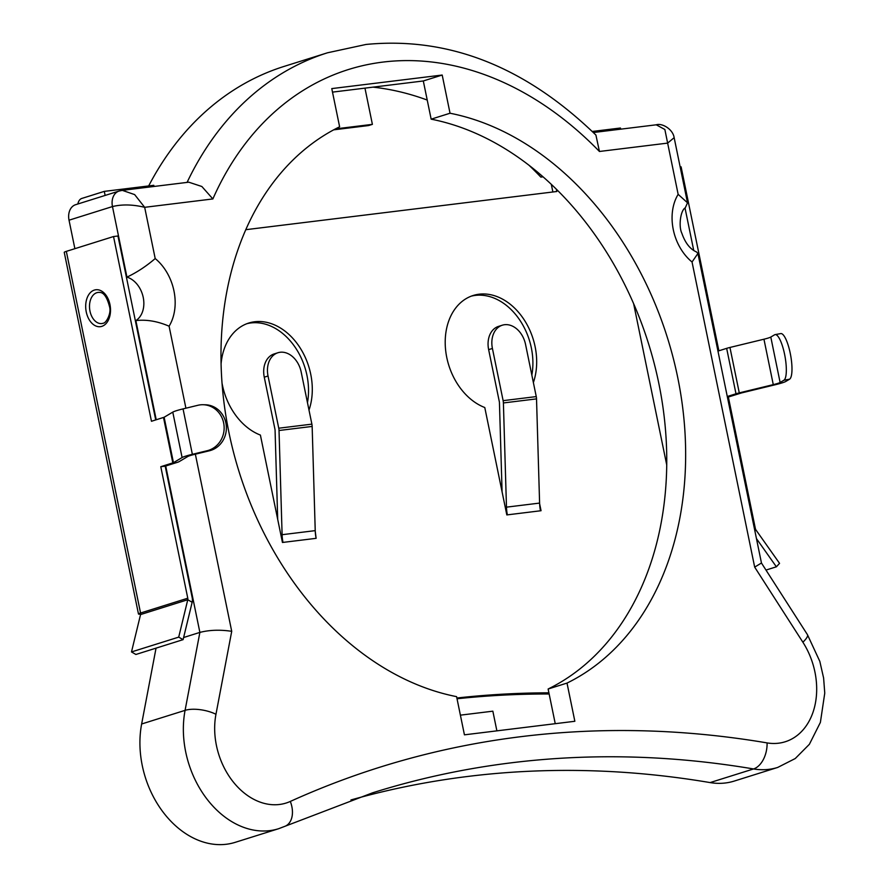 <?xml version="1.0" encoding="UTF-8"?>
<svg xmlns="http://www.w3.org/2000/svg" width="889" height="889" viewBox="0 0 889 889"><rect width="100%" height="100%" fill="white"/><g stroke="black" fill="none" stroke-linecap="round" stroke-linejoin="round"><path stroke-width="1.33" d="M96.823 292.703A15.669 10.357 83 0 1 99.512 292.414L99.512 292.414C103.713 292.303 107.069 297.137 109.58 306.883C111.514 313.206 106.213 323.14 103.291 323.207L103.291 323.207A15.669 10.357 83 0 1 103.102 323.274A15.669 10.357 83 0 1 89.978 311.117A15.669 10.357 83 0 1 96.823 292.703M140.551 614.566A2.967 2.211 72.6 0 0 140.562 613.021L187.779 598.208A2.967 2.211 -107.4 0 1 187.768 599.742L140.551 614.566L131.494 651.937L178.711 637.124L183.101 639.647L135.884 654.471L131.494 651.937M183.101 639.647L192.157 602.264A8.901 6.623 72.6 0 0 192.191 597.664L165.198 466.158L177.255 462.38A8.901 0.811 168.4 0 0 179.1 461.658L187.746 456.524A11.868 1.078 -11.6 0 1 194.591 454.368L209.46 450.767A23.281 21.58 -88.6 0 0 225.873 422.942A23.281 21.58 -88.6 0 0 205.359 404.773L203.137 404.728A23.281 21.58 91.4 0 1 223.639 422.886A23.281 21.58 91.4 0 1 207.237 450.712L209.46 450.767M178.711 637.124L187.768 599.742L192.157 602.264M187.779 598.208L160.787 466.703L165.198 466.158M140.629 614.088A8.901 0.811 -11.6 0 1 138.473 613.999A8.901 0.811 -11.6 0 1 140.562 613.021L66.331 251.365L113.536 236.541L151.463 421.275L164.132 417.252L172.777 412.118A17.791 1.611 -11.6 0 1 183.045 408.896L197.914 405.284A23.281 21.58 91.4 0 1 203.137 404.728M160.787 466.703L173.455 462.68L182.101 457.546A17.791 1.611 -11.6 0 1 192.368 454.312L207.237 450.712M155.719 419.941L117.959 235.996L113.536 236.541M222.017 383.048A59.319 44.172 72.6 0 0 260.399 435.077L282.446 542.468L283.002 542.401A29.826 19.725 83 0 1 282.102 534.7L279.024 430.498A8.901 5.879 -97 0 0 278.757 428.209L268.034 376.003A22.247 16.569 -107.4 0 1 277.935 352.744A22.247 16.569 -107.4 0 1 301.16 371.935L311.883 424.142L278.757 428.209M308.994 410.096A59.319 44.172 72.6 0 0 298.637 345.654A59.319 44.172 72.6 0 0 248.798 323.029A59.319 44.172 72.6 0 0 221.072 364.001M311.883 424.142A8.901 5.879 -97 0 1 312.15 426.431L315.228 530.633A29.826 19.725 83 0 0 316.128 538.334L315.251 531.333M456.868 698.009A1482.919 1104.36 -107.4 0 1 548.902 692.809M245.764 229.695L556.803 191.502L556.325 189.201M539.634 503.785L541.057 510.719L540.501 510.786A29.826 19.725 83 0 1 539.601 503.085L536.523 398.883A8.901 5.879 -97 0 0 536.256 396.594L525.543 344.387A22.247 16.569 72.6 0 0 502.318 325.196A22.247 16.569 72.6 0 0 492.417 348.455L503.13 400.661A8.901 5.879 -97 0 1 503.396 402.95L506.474 507.152A29.826 19.725 83 0 0 507.375 514.853L506.819 514.92L484.783 407.529A59.319 44.172 -107.4 0 1 445.6 349.91A59.319 44.172 -107.4 0 1 473.181 295.481A59.319 44.172 -107.4 0 1 523.021 318.106A59.319 44.172 -107.4 0 1 533.378 382.548M307.472 402.639A59.319 44.172 72.6 0 0 292.814 344.032A59.319 44.172 72.6 0 0 246.931 323.685M552.88 191.991L551.313 184.367M457.024 698.765A1482.919 1104.36 -107.4 0 1 549.146 693.987M471.303 296.137A59.319 44.172 -107.4 0 1 517.198 316.484A59.319 44.172 -107.4 0 1 531.844 375.091M66.331 251.365A8.901 0.811 168.4 0 0 64.241 252.332L138.473 613.999M77.865 203.992A8.901 5.879 83 0 1 81.821 198.436L104.291 191.379L105.124 195.436M104.291 191.379L153.797 185.312L154.03 186.457M277.701 519.354L275.068 430.154A2.967 1.956 -97 0 0 274.979 429.387L264.266 377.18A22.247 16.569 -107.4 0 1 274.168 353.933L277.935 352.744M727.413 397.139L728.358 397.016L755.35 528.522A2.967 2.211 72.6 0 0 755.972 529.977L779.553 563.348L776.386 566.804L765.985 570.071M776.386 566.804L756.45 538.59M717.956 351.088L726.657 348.355A8.901 0.811 -11.6 0 1 729.947 347.455L763.951 339.209A11.868 1.078 168.4 0 0 770.796 337.053L774.586 334.809A23.281 5.867 -100.2 0 1 775.108 334.608L780.753 333.597A23.281 5.867 79.8 0 1 790.254 353.322A23.281 5.867 79.8 0 1 789.554 379.214L783.909 380.236A23.281 5.867 -100.2 0 0 784.598 354.344A23.281 5.867 -100.2 0 0 775.108 334.608M727.28 396.505L735.992 393.783A8.901 0.811 -11.6 0 1 739.27 392.882L773.274 384.637A11.868 1.078 168.4 0 0 780.12 382.481L783.909 380.236M728.358 397.016L741.504 392.938L775.508 384.681A17.791 1.611 168.4 0 0 785.776 381.459L789.554 379.214M718.868 350.799L681.107 166.854L680.163 166.976M693.753 250.542L685.019 207.993M592.252 131.472L620.444 128.016L620.678 129.172M502.085 491.806L499.44 402.606A2.967 1.956 -97 0 0 499.351 401.839L488.639 349.633A22.247 16.569 72.6 0 1 498.54 326.385L502.318 325.196M183.623 637.513L199.881 632.401C209.548 629.934 220.161 629.579 231.718 631.323L215.96 714.278A66.731 49.695 72.6 0 0 234.852 783.876A66.731 49.695 72.6 0 0 290.314 801.434A1424.389 1060.777 -107.4 0 1 521.399 736.614A1424.389 1060.777 -107.4 0 1 767.085 742.904A66.731 49.695 72.6 0 0 812.779 712.911A66.731 49.695 72.6 0 0 802.878 642.214L754.672 567.115L692.042 261.999A45.817 34.126 -107.4 0 1 678.151 194.347L667.639 143.107L599.442 151.474L595.919 135.061C525.321 66.664 448.701 36.46 366.057 44.45L327.519 52.784A370.735 276.09 -107.4 0 0 187.079 182.401M350.955 799.956A1402.142 1044.208 -107.4 0 1 468.259 776.397A1402.142 1044.208 -107.4 0 1 710.1 782.587A88.978 66.264 72.6 0 0 734.281 781.064L777.719 767.429A88.978 66.264 -107.4 0 1 753.539 768.952A1402.142 1044.208 72.6 0 0 511.686 762.762A1402.142 1044.208 72.6 0 0 372.502 792.844L285.325 826.148A22.247 14.78 -114.4 0 0 290.314 801.434M666.75 465.047L633.635 303.705M543.023 176.833L540.845 177.1A341.076 253.998 72.6 0 0 529.166 165.41M427.231 100.057A341.076 253.998 72.6 0 0 373.002 87.144M364.957 88.133L372.391 124.36L368.613 125.549L333.697 129.838M156.042 648.148L141.64 723.99A88.978 66.264 72.6 0 0 164.421 813.835A88.978 66.264 72.6 0 0 235.174 842.35L278.613 828.715A88.978 66.264 -107.4 0 1 207.848 800.2A88.978 66.264 -107.4 0 1 185.079 710.355L199.881 632.401L165.721 465.992M69.031 220.194L112.47 206.559A14.824 11.046 -107.4 0 1 119.07 191.057L75.632 204.692A14.824 11.046 72.6 0 0 69.031 220.194L74.876 248.676M327.519 52.784L284.08 66.419A370.735 276.09 72.6 0 0 148.674 185.934M135.35 320.762L135.873 320.596C146.474 319.362 157.542 321.229 169.088 326.207L185.912 408.195M126.427 277.279L126.949 277.124C136.839 272.434 146.252 266.244 155.197 258.555A45.817 34.126 -107.4 0 1 169.088 326.207M567.015 683.085A301.327 224.406 72.6 0 0 677.696 377.392A301.327 224.406 72.6 0 0 450.034 113.236L442.2 75.043L331.775 88.6L339.62 126.794A301.327 224.406 72.6 0 0 228.94 432.487A301.327 224.406 72.6 0 0 456.59 696.643L464.436 734.836L574.85 721.279L567.015 683.085L548.124 689.008A301.327 224.406 72.6 0 0 658.805 383.315A301.327 224.406 72.6 0 0 431.154 119.17L423.308 80.966L332.497 92.123M754.672 567.115L761.451 563.015M692.042 261.999L697.921 253.476L696.576 251.987C690.131 249.22 685.219 242.975 681.852 233.262C678.451 226.462 680.441 210.36 685.286 207.815L687.519 202.803L674.151 137.673C672.951 129.227 662.183 122.838 656.238 124.804L593.341 132.528M678.151 194.347L687.519 202.803M656.249 124.804L664.861 129.505L667.639 143.107L674.151 137.673M156.231 419.775L135.873 320.596A23.581 17.558 72.6 0 0 143.229 297.404A23.581 17.558 72.6 0 0 126.949 277.124L112.47 206.559C122.16 204.214 132.894 204.459 144.674 207.315L155.197 258.555M212.871 198.936L201.859 186.501L188.79 182.189L122.326 190.357L134.65 194.602L144.674 207.315L212.871 198.936A348.488 259.521 72.6 0 1 382.937 62.086A348.488 259.521 72.6 0 1 599.442 151.474M119.07 191.057L122.326 190.357M540.845 177.1L542.679 176.522M555.247 723.69L548.124 689.008M431.154 119.17L450.034 113.236M423.308 80.966L442.2 75.043M460.391 715.156L492.85 711.178L496.884 730.847M372.391 124.36L335.464 128.894M101.824 326.363A18.602 12.302 -97 0 0 109.947 304.505A18.602 12.302 -97 0 0 94.378 290.07A18.602 12.302 -97 0 0 86.255 311.939A18.602 12.302 -97 0 0 101.824 326.363M183.045 408.896L192.368 454.312M172.777 412.118L182.101 457.546M164.132 417.252L173.455 462.68M163.509 417.497L172.833 462.925M316.128 538.334L283.002 542.401M507.375 514.853L540.501 510.786M268.034 376.003L264.266 377.18M315.228 530.633L282.102 534.7M312.15 426.431L279.024 430.498M755.972 529.977L754.917 531.133M726.657 348.355L735.992 393.783M729.947 347.455L739.27 392.882M763.951 339.209L773.274 384.637M770.796 337.053L780.12 382.481M503.13 400.661L536.256 396.594M506.474 507.152L539.601 503.085M503.396 402.95L536.523 398.883M492.417 348.455L488.639 349.633M710.1 782.587L753.539 768.952A22.247 13.88 -80.4 0 0 767.085 742.904M141.64 723.99L185.079 710.355A22.247 8.668 10.8 0 1 215.96 714.278M195.358 454.19L231.718 631.323M802.878 642.214A22.247 5.112 -32.7 0 0 807.434 634.646L761.462 563.026M777.719 767.429L795.244 758.539L809.379 744.304L820.391 722.39L824.759 693.109L823.614 678.051L819.825 661.383L807.434 634.646M761.473 563.048L697.921 253.476M285.325 826.148L278.613 828.715"/></g></svg>
